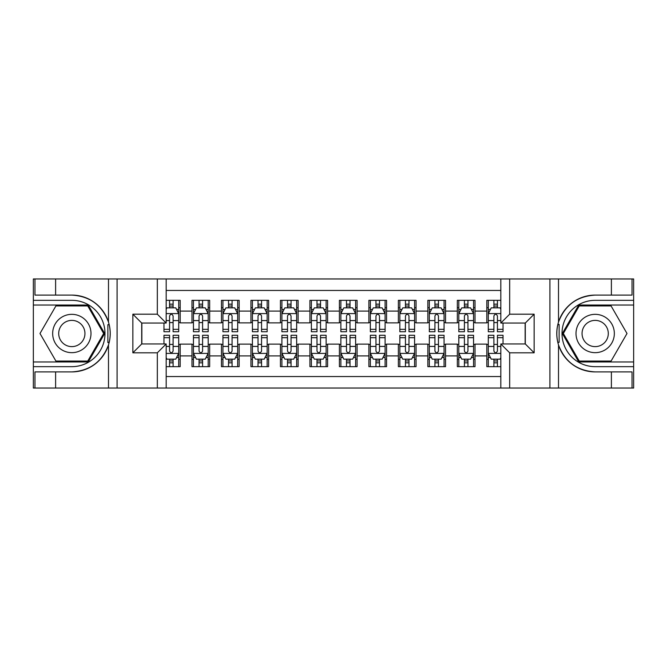 <?xml version="1.0" encoding="UTF-8"?>
<svg xmlns="http://www.w3.org/2000/svg" width="667" height="667" viewBox="0 0 667 667"><rect width="100%" height="100%" fill="white"/><g stroke="black" fill="none" stroke-linecap="round" stroke-linejoin="round"><path stroke-width="1" d="M166.175 388.044L500.825 388.044L500.825 343.964L525.296 343.964L525.296 323.036L500.825 323.036L500.825 278.956L166.175 278.956L166.175 323.036L141.704 323.036L141.704 343.964L166.175 343.964L166.175 388.044L55.611 388.044L55.611 371.903L71.828 371.903A38.403 38.403 0 0 0 108.496 344.906C110.747 337.31 110.747 329.706 108.496 322.094A38.403 38.403 0 0 0 71.828 295.097L55.611 295.097L55.611 278.956L33.35 278.956L33.35 361.956L88.252 361.956L104.677 333.5L88.252 305.044L33.35 305.044M500.825 300.333L486.818 300.333L486.818 311.089L475.021 311.089L475.021 322.886L486.818 322.886L486.818 311.089M475.021 311.089L475.021 300.333L457.337 300.333L457.337 311.089L445.539 311.089L445.539 322.886L457.337 322.886L457.337 311.089M445.539 311.089L445.539 300.333L427.847 300.333L427.847 311.089L416.058 311.089L416.058 322.886L427.847 322.886L427.847 311.089M416.058 311.089L416.058 300.333L398.366 300.333L398.366 311.089L386.568 311.089L386.568 322.886L398.366 322.886L398.366 311.089M386.568 311.089L386.568 300.333L368.884 300.333L368.884 311.089L357.087 311.089L357.087 322.886L368.884 322.886L368.884 311.089M357.087 311.089L357.087 300.333L339.395 300.333L339.395 311.089L327.605 311.089L327.605 322.886L339.395 322.886L339.395 311.089M327.605 311.089L327.605 300.333L309.913 300.333L309.913 311.089L298.116 311.089L298.116 322.886L309.913 322.886L309.913 311.089M298.116 311.089L298.116 300.333L280.432 300.333L280.432 311.089L268.634 311.089L268.634 322.886L280.432 322.886L280.432 311.089M268.634 311.089L268.634 300.333L250.942 300.333L250.942 311.089L239.153 311.089L239.153 322.886L250.942 322.886L250.942 311.089M239.153 311.089L239.153 300.333L221.461 300.333L221.461 311.089L209.663 311.089L209.663 322.886L221.461 322.886L221.461 311.089M209.663 311.089L209.663 300.333L191.979 300.333L191.979 322.886L180.182 322.886L180.182 300.333L166.175 300.333M166.175 366.667L180.182 366.667L180.182 344.114L191.979 344.114L191.979 366.667L209.663 366.667L209.663 344.114L221.461 344.114L221.461 355.911L209.663 355.911M221.461 355.911L221.461 366.667L239.153 366.667L239.153 344.114L250.942 344.114L250.942 355.911L239.153 355.911M250.942 355.911L250.942 366.667L268.634 366.667L268.634 344.114L280.432 344.114L280.432 355.911L268.634 355.911M280.432 355.911L280.432 366.667L298.116 366.667L298.116 344.114L309.913 344.114L309.913 355.911L298.116 355.911M309.913 355.911L309.913 366.667L327.605 366.667L327.605 344.114L339.395 344.114L339.395 355.911L327.605 355.911M339.395 355.911L339.395 366.667L357.087 366.667L357.087 344.114L368.884 344.114L368.884 355.911L357.087 355.911M368.884 355.911L368.884 366.667L386.568 366.667L386.568 344.114L398.366 344.114L398.366 355.911L386.568 355.911M398.366 355.911L398.366 366.667L416.058 366.667L416.058 344.114L427.847 344.114L427.847 355.911L416.058 355.911M427.847 355.911L427.847 366.667L445.539 366.667L445.539 344.114L457.337 344.114L457.337 355.911L445.539 355.911M457.337 355.911L457.337 366.667L475.021 366.667L475.021 344.114L486.818 344.114L486.818 355.911L475.021 355.911M500.825 290.453L166.175 290.453M166.175 376.547L500.825 376.547M486.818 355.911L486.818 366.667L500.825 366.667M141.854 323.036L141.854 343.964M525.146 343.964L525.146 323.036M169.568 307.704L173.103 307.704M178.706 307.704L180.182 307.704M169.568 322.595L173.103 322.595M178.706 322.595L180.182 322.595M169.568 344.405L173.103 344.405M178.706 344.405L180.182 344.405M169.568 359.296L173.103 359.296M178.706 359.296L180.182 359.296M191.979 322.595L193.447 322.595M199.049 322.595L202.593 322.595M208.196 322.595L209.663 322.595M191.979 307.704L193.447 307.704M199.049 307.704L202.593 307.704M208.196 307.704L209.663 307.704M191.979 344.405L193.447 344.405M199.049 344.405L202.593 344.405M208.196 344.405L209.663 344.405M191.979 359.296L193.447 359.296M199.049 359.296L202.593 359.296M208.196 359.296L209.663 359.296M221.461 344.405L222.936 344.405M228.539 344.405L232.074 344.405M237.677 344.405L239.153 344.405M221.461 359.296L222.936 359.296M228.539 359.296L232.074 359.296M237.677 359.296L239.153 359.296M221.461 307.704L222.936 307.704M228.539 307.704L232.074 307.704M237.677 307.704L239.153 307.704M221.461 322.595L222.936 322.595M228.539 322.595L232.074 322.595M237.677 322.595L239.153 322.595M250.942 344.405L252.418 344.405M258.021 344.405L261.556 344.405M267.159 344.405L268.634 344.405M250.942 359.296L252.418 359.296M258.021 359.296L261.556 359.296M267.159 359.296L268.634 359.296M250.942 307.704L252.418 307.704M258.021 307.704L261.556 307.704M267.159 307.704L268.634 307.704M250.942 322.595L252.418 322.595M258.021 322.595L261.556 322.595M267.159 322.595L268.634 322.595M280.432 344.405L281.899 344.405M287.502 344.405L291.045 344.405M296.648 344.405L298.116 344.405M280.432 359.296L281.899 359.296M287.502 359.296L291.045 359.296M296.648 359.296L298.116 359.296M280.432 307.704L281.899 307.704M287.502 307.704L291.045 307.704M296.648 307.704L298.116 307.704M280.432 322.595L281.899 322.595M287.502 322.595L291.045 322.595M296.648 322.595L298.116 322.595M309.913 344.405L311.389 344.405M316.992 344.405L320.527 344.405M326.13 344.405L327.605 344.405M309.913 359.296L311.389 359.296M316.992 359.296L320.527 359.296M326.13 359.296L327.605 359.296M309.913 307.704L311.389 307.704M316.992 307.704L320.527 307.704M326.13 307.704L327.605 307.704M309.913 322.595L311.389 322.595M316.992 322.595L320.527 322.595M326.13 322.595L327.605 322.595M339.395 344.405L340.87 344.405M346.473 344.405L350.008 344.405M355.611 344.405L357.087 344.405M339.395 359.296L340.87 359.296M346.473 359.296L350.008 359.296M355.611 359.296L357.087 359.296M339.395 307.704L340.87 307.704M346.473 307.704L350.008 307.704M355.611 307.704L357.087 307.704M339.395 322.595L340.87 322.595M346.473 322.595L350.008 322.595M355.611 322.595L357.087 322.595M368.884 344.405L370.352 344.405M375.955 344.405L379.498 344.405M385.101 344.405L386.568 344.405M368.884 359.296L370.352 359.296M375.955 359.296L379.498 359.296M385.101 359.296L386.568 359.296M368.884 307.704L370.352 307.704M375.955 307.704L379.498 307.704M385.101 307.704L386.568 307.704M368.884 322.595L370.352 322.595M375.955 322.595L379.498 322.595M385.101 322.595L386.568 322.595M398.366 344.405L399.841 344.405M405.444 344.405L408.979 344.405M414.582 344.405L416.058 344.405M398.366 359.296L399.841 359.296M405.444 359.296L408.979 359.296M414.582 359.296L416.058 359.296M398.366 307.704L399.841 307.704M405.444 307.704L408.979 307.704M414.582 307.704L416.058 307.704M398.366 322.595L399.841 322.595M405.444 322.595L408.979 322.595M414.582 322.595L416.058 322.595M427.847 344.405L429.323 344.405M434.926 344.405L438.461 344.405M444.064 344.405L445.539 344.405M427.847 359.296L429.323 359.296M434.926 359.296L438.461 359.296M444.064 359.296L445.539 359.296M427.847 307.704L429.323 307.704M434.926 307.704L438.461 307.704M444.064 307.704L445.539 307.704M427.847 322.595L429.323 322.595M434.926 322.595L438.461 322.595M444.064 322.595L445.539 322.595M457.337 344.405L458.804 344.405M464.407 344.405L467.951 344.405M473.553 344.405L475.021 344.405M457.337 359.296L458.804 359.296M464.407 359.296L467.951 359.296M473.553 359.296L475.021 359.296M457.337 307.704L458.804 307.704M464.407 307.704L467.951 307.704M473.553 307.704L475.021 307.704M457.337 322.595L458.804 322.595M464.407 322.595L467.951 322.595M473.553 322.595L475.021 322.595M486.818 344.405L488.294 344.405M493.897 344.405L497.432 344.405M486.818 359.296L488.294 359.296M493.897 359.296L497.432 359.296M486.818 307.704L488.294 307.704M493.897 307.704L497.432 307.704M486.818 322.595L488.294 322.595M493.897 322.595L497.432 322.595M173.103 304.16L169.568 304.16M163.965 329.331L163.965 331.732L169.568 331.732L169.568 329.331L163.965 329.331L163.965 323.036M176.572 309.471L178.706 309.471L178.706 331.732L173.103 331.732L173.103 315.958C171.928 313.682 170.752 313.682 169.568 315.958L169.568 329.331M178.706 309.471L178.706 300.333M178.706 313.748L175.763 307.846L166.917 307.846L166.175 309.321M169.568 307.846L169.568 300.333M173.103 300.333L173.103 307.846M169.568 362.84L173.103 362.84M166.175 357.679L166.917 359.154L175.763 359.154L178.706 353.252L178.706 335.268L173.103 335.268L173.103 337.669L178.706 337.669M178.706 353.252L178.706 366.667M163.965 343.964L163.965 335.268L169.568 335.268L169.568 351.042C170.744 353.318 171.928 353.318 173.103 351.042L173.103 337.669M173.103 359.154L173.103 366.667M169.568 366.667L169.568 359.154M81.407 316.9A19.168 19.168 0 0 0 55.228 323.92A19.168 19.168 0 0 0 62.248 350.1A19.168 19.168 0 0 0 88.428 343.08A19.168 19.168 0 0 0 81.407 316.9M78.389 322.136A13.123 13.123 0 0 0 60.464 326.938A13.123 13.123 0 0 0 65.266 344.864A13.123 13.123 0 0 0 83.192 340.062A13.123 13.123 0 0 0 78.389 322.136M87.744 361.064L55.911 361.064L39.995 333.5L55.911 305.936L87.744 305.936L103.66 333.5L87.744 361.064M604.752 316.9A19.168 19.168 0 0 0 578.572 323.92A19.168 19.168 0 0 0 585.593 350.1A19.168 19.168 0 0 0 611.772 343.08A19.168 19.168 0 0 0 604.752 316.9M601.734 322.136A13.123 13.123 0 0 0 583.808 326.938A13.123 13.123 0 0 0 588.611 344.864A13.123 13.123 0 0 0 606.536 340.062A13.123 13.123 0 0 0 601.734 322.136M611.089 361.064L579.256 361.064L563.34 333.5L579.256 305.936L611.089 305.936L627.005 333.5L611.089 361.064M107.871 342.354L109.196 342.354A38.403 38.403 0 0 0 109.196 324.662L107.871 324.662L107.871 342.58L109.138 342.58M55.611 278.956L108.496 278.956L108.496 322.094C102.093 305.186 89.87 296.19 71.828 295.097M71.828 371.903C89.87 370.81 102.093 361.814 108.496 344.906L108.496 388.044M157.329 388.044L157.329 352.81L132.858 352.81L132.858 314.19L157.329 314.19L157.329 278.956L117.084 278.956L117.084 388.044M55.611 388.044L33.35 388.044L33.35 361.956M33.35 366.667L71.828 366.667A33.167 33.167 0 0 0 104.994 333.5A33.167 33.167 0 0 0 71.828 300.333L33.35 300.333M108.496 278.956L117.084 278.956M157.329 278.956L166.175 278.956M55.611 371.903L34.967 371.903L34.967 388.044M55.611 295.097L34.967 295.097L34.967 278.956M157.329 352.81L166.175 343.964M132.858 352.81L141.704 343.964M132.858 314.19L141.704 323.036M157.329 314.19L166.175 323.036M107.871 324.662L109.146 324.437M110.088 336.793L110.205 332.149M109.83 327.956L109.621 326.705M559.129 324.646L557.804 324.646A38.403 38.403 0 0 0 557.804 342.338L559.129 342.338L559.129 324.42L557.862 324.42A38.403 38.403 0 0 1 595.172 295.097C577.13 296.19 564.907 305.186 558.504 322.094C556.253 329.69 556.253 337.294 558.504 344.906C564.907 361.814 577.13 370.81 595.172 371.903L611.389 371.903L611.389 388.044L633.65 388.044L633.65 305.044L578.748 305.044L562.323 333.5L578.748 361.956L633.65 361.956M559.129 342.338L557.854 342.563A38.403 38.403 0 0 0 595.172 371.903M500.825 278.956L611.389 278.956L611.389 295.097L595.172 295.097M509.671 278.956L509.671 314.19L534.142 314.19L534.142 352.81L509.671 352.81L509.671 388.044L549.916 388.044L549.916 278.956M558.504 344.906L558.504 388.044L611.389 388.044M611.389 278.956L633.65 278.956L633.65 305.044M633.65 300.333L595.172 300.333A33.167 33.167 0 0 0 562.006 333.5A33.167 33.167 0 0 0 595.172 366.667L633.65 366.667M558.504 388.044L549.916 388.044M509.671 388.044L500.825 388.044M611.389 295.097L632.033 295.097L632.033 278.956M611.389 371.903L632.033 371.903L632.033 388.044M509.671 314.19L500.825 323.036M534.142 314.19L525.296 323.036M534.142 352.81L525.296 343.964M509.671 352.81L500.825 343.964M556.912 330.207L556.795 334.851M557.17 339.044L557.379 340.295M202.593 304.16L199.049 304.16M208.196 329.331L202.593 329.331L202.593 331.732L208.196 331.732L208.196 313.748L205.244 307.846L196.398 307.846L193.447 313.748L193.447 331.732L199.049 331.732L199.049 329.331L193.447 329.331M193.447 313.748L193.447 300.333M208.196 313.748L208.196 300.333M199.049 307.846L199.049 300.333M202.593 300.333L202.593 307.846M202.593 329.331L202.593 315.958C201.409 313.682 200.233 313.682 199.049 315.958L199.049 329.331M232.074 304.16L228.539 304.16M237.677 329.331L232.074 329.331L232.074 331.732L237.677 331.732L237.677 313.748L234.726 307.846L225.88 307.846L222.936 313.748L222.936 331.732L228.539 331.732L228.539 329.331L222.936 329.331M222.936 313.748L222.936 300.333M237.677 313.748L237.677 300.333M228.539 307.846L228.539 300.333M232.074 300.333L232.074 307.846M232.074 329.331L232.074 315.958C230.899 313.682 229.715 313.682 228.539 315.958L228.539 329.331M261.556 304.16L258.021 304.16M267.159 329.331L261.556 329.331L261.556 331.732L267.159 331.732L267.159 313.748L264.215 307.846L255.369 307.846L252.418 313.748L252.418 331.732L258.021 331.732L258.021 329.331L252.418 329.331M252.418 313.748L252.418 300.333M267.159 313.748L267.159 300.333M258.021 307.846L258.021 300.333M261.556 300.333L261.556 307.846M261.556 329.331L261.556 315.958C260.38 313.682 259.205 313.682 258.021 315.958L258.021 329.331M291.045 304.16L287.502 304.16M296.648 329.331L291.045 329.331L291.045 331.732L296.648 331.732L296.648 313.748L293.697 307.846L284.851 307.846L281.899 313.748L281.899 331.732L287.502 331.732L287.502 329.331L281.899 329.331M281.899 313.748L281.899 300.333M296.648 313.748L296.648 300.333M287.502 307.846L287.502 300.333M291.045 300.333L291.045 307.846M291.045 329.331L291.045 315.958C289.862 313.682 288.686 313.682 287.502 315.958L287.502 329.331M199.049 362.84L202.593 362.84M193.447 337.669L199.049 337.669L199.049 335.268L193.447 335.268L193.447 353.252L196.398 359.154L205.244 359.154L208.196 353.252L208.196 335.268L202.593 335.268L202.593 337.669L208.196 337.669M208.196 353.252L208.196 366.667M193.447 353.252L193.447 366.667M202.593 359.154L202.593 366.667M199.049 366.667L199.049 359.154M199.049 337.669L199.049 351.042C200.233 353.318 201.409 353.318 202.593 351.042L202.593 337.669M228.539 362.84L232.074 362.84M222.936 337.669L228.539 337.669L228.539 335.268L222.936 335.268L222.936 353.252L225.88 359.154L234.726 359.154L237.677 353.252L237.677 335.268L232.074 335.268L232.074 337.669L237.677 337.669M237.677 353.252L237.677 366.667M222.936 353.252L222.936 366.667M232.074 359.154L232.074 366.667M228.539 366.667L228.539 359.154M228.539 337.669L228.539 351.042C229.715 353.318 230.89 353.318 232.074 351.042L232.074 337.669M258.021 362.84L261.556 362.84M252.418 337.669L258.021 337.669L258.021 335.268L252.418 335.268L252.418 353.252L255.369 359.154L264.215 359.154L267.159 353.252L267.159 335.268L261.556 335.268L261.556 337.669L267.159 337.669M267.159 353.252L267.159 366.667M252.418 353.252L252.418 366.667M261.556 359.154L261.556 366.667M258.021 366.667L258.021 359.154M258.021 337.669L258.021 351.042C259.196 353.318 260.38 353.318 261.556 351.042L261.556 337.669M287.502 362.84L291.045 362.84M281.899 337.669L287.502 337.669L287.502 335.268L281.899 335.268L281.899 353.252L284.851 359.154L293.697 359.154L296.648 353.252L296.648 335.268L291.045 335.268L291.045 337.669L296.648 337.669M296.648 353.252L296.648 366.667M281.899 353.252L281.899 366.667M291.045 359.154L291.045 366.667M287.502 366.667L287.502 359.154M287.502 337.669L287.502 351.042C288.686 353.318 289.862 353.318 291.045 351.042L291.045 337.669M320.527 304.16L316.992 304.16M326.13 329.331L320.527 329.331L320.527 331.732L326.13 331.732L326.13 313.748L323.178 307.846L314.332 307.846L311.389 313.748L311.389 331.732L316.992 331.732L316.992 329.331L311.389 329.331M311.389 313.748L311.389 300.333M326.13 313.748L326.13 300.333M316.992 307.846L316.992 300.333M320.527 300.333L320.527 307.846M320.527 329.331L320.527 315.958C319.351 313.682 318.167 313.682 316.992 315.958L316.992 329.331M316.992 362.84L320.527 362.84M311.389 337.669L316.992 337.669L316.992 335.268L311.389 335.268L311.389 353.252L314.332 359.154L323.178 359.154L326.13 353.252L326.13 335.268L320.527 335.268L320.527 337.669L326.13 337.669M326.13 353.252L326.13 366.667M311.389 353.252L311.389 366.667M320.527 359.154L320.527 366.667M316.992 366.667L316.992 359.154M316.992 337.669L316.992 351.042C318.167 353.318 319.343 353.318 320.527 351.042L320.527 337.669M350.008 304.16L346.473 304.16M355.611 329.331L350.008 329.331L350.008 331.732L355.611 331.732L355.611 313.748L352.668 307.846L343.822 307.846L340.87 313.748L340.87 331.732L346.473 331.732L346.473 329.331L340.87 329.331M340.87 313.748L340.87 300.333M355.611 313.748L355.611 300.333M346.473 307.846L346.473 300.333M350.008 300.333L350.008 307.846M350.008 329.331L350.008 315.958C348.833 313.682 347.657 313.682 346.473 315.958L346.473 329.331M346.473 362.84L350.008 362.84M340.87 337.669L346.473 337.669L346.473 335.268L340.87 335.268L340.87 353.252L343.822 359.154L352.668 359.154L355.611 353.252L355.611 335.268L350.008 335.268L350.008 337.669L355.611 337.669M355.611 353.252L355.611 366.667M340.87 353.252L340.87 366.667M350.008 359.154L350.008 366.667M346.473 366.667L346.473 359.154M346.473 337.669L346.473 351.042C347.649 353.318 348.833 353.318 350.008 351.042L350.008 337.669M379.498 304.16L375.955 304.16M385.101 329.331L379.498 329.331L379.498 331.732L385.101 331.732L385.101 313.748L382.149 307.846L373.303 307.846L370.352 313.748L370.352 331.732L375.955 331.732L375.955 329.331L370.352 329.331M370.352 313.748L370.352 300.333M385.101 313.748L385.101 300.333M375.955 307.846L375.955 300.333M379.498 300.333L379.498 307.846M379.498 329.331L379.498 315.958C378.314 313.682 377.138 313.682 375.955 315.958L375.955 329.331M375.955 362.84L379.498 362.84M370.352 337.669L375.955 337.669L375.955 335.268L370.352 335.268L370.352 353.252L373.303 359.154L382.149 359.154L385.101 353.252L385.101 335.268L379.498 335.268L379.498 337.669L385.101 337.669M385.101 353.252L385.101 366.667M370.352 353.252L370.352 366.667M379.498 359.154L379.498 366.667M375.955 366.667L375.955 359.154M375.955 337.669L375.955 351.042C377.138 353.318 378.314 353.318 379.498 351.042L379.498 337.669M408.979 304.16L405.444 304.16M414.582 329.331L408.979 329.331L408.979 331.732L414.582 331.732L414.582 313.748L411.631 307.846L402.785 307.846L399.841 313.748L399.841 331.732L405.444 331.732L405.444 329.331L399.841 329.331M399.841 313.748L399.841 300.333M414.582 313.748L414.582 300.333M405.444 307.846L405.444 300.333M408.979 300.333L408.979 307.846M408.979 329.331L408.979 315.958C407.804 313.682 406.62 313.682 405.444 315.958L405.444 329.331M405.444 362.84L408.979 362.84M399.841 337.669L405.444 337.669L405.444 335.268L399.841 335.268L399.841 353.252L402.785 359.154L411.631 359.154L414.582 353.252L414.582 335.268L408.979 335.268L408.979 337.669L414.582 337.669M414.582 353.252L414.582 366.667M399.841 353.252L399.841 366.667M408.979 359.154L408.979 366.667M405.444 366.667L405.444 359.154M405.444 337.669L405.444 351.042C406.62 353.318 407.795 353.318 408.979 351.042L408.979 337.669M438.461 304.16L434.926 304.16M444.064 329.331L438.461 329.331L438.461 331.732L444.064 331.732L444.064 313.748L441.12 307.846L432.274 307.846L429.323 313.748L429.323 331.732L434.926 331.732L434.926 329.331L429.323 329.331M429.323 313.748L429.323 300.333M444.064 313.748L444.064 300.333M434.926 307.846L434.926 300.333M438.461 300.333L438.461 307.846M438.461 329.331L438.461 315.958C437.285 313.682 436.11 313.682 434.926 315.958L434.926 329.331M434.926 362.84L438.461 362.84M429.323 337.669L434.926 337.669L434.926 335.268L429.323 335.268L429.323 353.252L432.274 359.154L441.12 359.154L444.064 353.252L444.064 335.268L438.461 335.268L438.461 337.669L444.064 337.669M444.064 353.252L444.064 366.667M429.323 353.252L429.323 366.667M438.461 359.154L438.461 366.667M434.926 366.667L434.926 359.154M434.926 337.669L434.926 351.042C436.101 353.318 437.285 353.318 438.461 351.042L438.461 337.669M467.951 304.16L464.407 304.16M473.553 329.331L467.951 329.331L467.951 331.732L473.553 331.732L473.553 313.748L470.602 307.846L461.756 307.846L458.804 313.748L458.804 331.732L464.407 331.732L464.407 329.331L458.804 329.331M458.804 313.748L458.804 300.333M473.553 313.748L473.553 300.333M464.407 307.846L464.407 300.333M467.951 300.333L467.951 307.846M467.951 329.331L467.951 315.958C466.767 313.682 465.591 313.682 464.407 315.958L464.407 329.331M464.407 362.84L467.951 362.84M458.804 337.669L464.407 337.669L464.407 335.268L458.804 335.268L458.804 353.252L461.756 359.154L470.602 359.154L473.553 353.252L473.553 335.268L467.951 335.268L467.951 337.669L473.553 337.669M473.553 353.252L473.553 366.667M458.804 353.252L458.804 366.667M467.951 359.154L467.951 366.667M464.407 366.667L464.407 359.154M464.407 337.669L464.407 351.042C465.591 353.318 466.767 353.318 467.951 351.042L467.951 337.669M497.432 304.16L493.897 304.16M500.825 309.321L500.083 307.846L491.237 307.846L488.294 313.748L488.294 331.732L493.897 331.732L493.897 329.331L488.294 329.331M488.294 313.748L488.294 300.333M503.035 323.036L503.035 331.732L497.432 331.732L497.432 315.958C496.256 313.682 495.072 313.682 493.897 315.958L493.897 329.331M493.897 307.846L493.897 300.333M497.432 300.333L497.432 307.846M493.897 362.84L497.432 362.84M503.035 337.669L503.035 335.268L497.432 335.268L497.432 337.669L503.035 337.669L503.035 343.964M490.428 357.529L488.294 357.529L488.294 335.268L493.897 335.268L493.897 351.042C495.072 353.318 496.248 353.318 497.432 351.042L497.432 337.669M488.294 357.529L488.294 366.667M488.294 353.252L491.237 359.154L500.083 359.154L500.825 357.679M497.432 359.154L497.432 366.667M493.897 366.667L493.897 359.154M191.979 355.911L180.182 355.911M191.979 311.089L180.182 311.089M178.631 313.598L166.175 313.598M178.706 329.331L173.103 329.331M169.568 320.577L166.175 320.577M178.706 320.577L173.103 320.577M173.103 306.036L169.568 306.036M166.175 353.402L178.631 353.402M178.706 357.529L176.572 357.529M163.965 337.669L169.568 337.669M173.103 346.423L178.706 346.423M166.175 346.423L169.568 346.423M169.568 360.964L173.103 360.964M558.504 278.956L558.504 322.094M208.121 313.598L193.522 313.598M193.447 309.471L195.589 309.471M206.053 309.471L208.196 309.471M199.049 320.577L193.447 320.577M208.196 320.577L202.593 320.577M202.593 306.036L199.049 306.036M237.602 313.598L223.011 313.598M222.936 309.471L225.071 309.471M235.543 309.471L237.677 309.471M228.539 320.577L222.936 320.577M237.677 320.577L232.074 320.577M232.074 306.036L228.539 306.036M267.083 313.598L252.493 313.598M252.418 309.471L254.552 309.471M265.024 309.471L267.159 309.471M258.021 320.577L252.418 320.577M267.159 320.577L261.556 320.577M261.556 306.036L258.021 306.036M296.573 313.598L281.974 313.598M281.899 309.471L284.042 309.471M294.506 309.471L296.648 309.471M287.502 320.577L281.899 320.577M296.648 320.577L291.045 320.577M291.045 306.036L287.502 306.036M193.522 353.402L208.121 353.402M208.196 357.529L206.053 357.529M195.589 357.529L193.447 357.529M202.593 346.423L208.196 346.423M193.447 346.423L199.049 346.423M199.049 360.964L202.593 360.964M223.011 353.402L237.602 353.402M237.677 357.529L235.543 357.529M225.071 357.529L222.936 357.529M232.074 346.423L237.677 346.423M222.936 346.423L228.539 346.423M228.539 360.964L232.074 360.964M252.493 353.402L267.083 353.402M267.159 357.529L265.024 357.529M254.552 357.529L252.418 357.529M261.556 346.423L267.159 346.423M252.418 346.423L258.021 346.423M258.021 360.964L261.556 360.964M281.974 353.402L296.573 353.402M296.648 357.529L294.506 357.529M284.042 357.529L281.899 357.529M291.045 346.423L296.648 346.423M281.899 346.423L287.502 346.423M287.502 360.964L291.045 360.964M326.055 313.598L311.464 313.598M311.389 309.471L313.523 309.471M323.995 309.471L326.13 309.471M316.992 320.577L311.389 320.577M326.13 320.577L320.527 320.577M320.527 306.036L316.992 306.036M311.464 353.402L326.055 353.402M326.13 357.529L323.995 357.529M313.523 357.529L311.389 357.529M320.527 346.423L326.13 346.423M311.389 346.423L316.992 346.423M316.992 360.964L320.527 360.964M355.536 313.598L340.945 313.598M340.87 309.471L343.005 309.471M353.477 309.471L355.611 309.471M346.473 320.577L340.87 320.577M355.611 320.577L350.008 320.577M350.008 306.036L346.473 306.036M340.945 353.402L355.536 353.402M355.611 357.529L353.477 357.529M343.005 357.529L340.87 357.529M350.008 346.423L355.611 346.423M340.87 346.423L346.473 346.423M346.473 360.964L350.008 360.964M385.026 313.598L370.427 313.598M370.352 309.471L372.494 309.471M382.958 309.471L385.101 309.471M375.955 320.577L370.352 320.577M385.101 320.577L379.498 320.577M379.498 306.036L375.955 306.036M370.427 353.402L385.026 353.402M385.101 357.529L382.958 357.529M372.494 357.529L370.352 357.529M379.498 346.423L385.101 346.423M370.352 346.423L375.955 346.423M375.955 360.964L379.498 360.964M414.507 313.598L399.917 313.598M399.841 309.471L401.976 309.471M412.448 309.471L414.582 309.471M405.444 320.577L399.841 320.577M414.582 320.577L408.979 320.577M408.979 306.036L405.444 306.036M399.917 353.402L414.507 353.402M414.582 357.529L412.448 357.529M401.976 357.529L399.841 357.529M408.979 346.423L414.582 346.423M399.841 346.423L405.444 346.423M405.444 360.964L408.979 360.964M443.989 313.598L429.398 313.598M429.323 309.471L431.457 309.471M441.929 309.471L444.064 309.471M434.926 320.577L429.323 320.577M444.064 320.577L438.461 320.577M438.461 306.036L434.926 306.036M429.398 353.402L443.989 353.402M444.064 357.529L441.929 357.529M431.457 357.529L429.323 357.529M438.461 346.423L444.064 346.423M429.323 346.423L434.926 346.423M434.926 360.964L438.461 360.964M473.478 313.598L458.879 313.598M458.804 309.471L460.947 309.471M471.411 309.471L473.553 309.471M464.407 320.577L458.804 320.577M473.553 320.577L467.951 320.577M467.951 306.036L464.407 306.036M458.879 353.402L473.478 353.402M473.553 357.529L471.411 357.529M460.947 357.529L458.804 357.529M467.951 346.423L473.553 346.423M458.804 346.423L464.407 346.423M464.407 360.964L467.951 360.964M500.825 313.598L488.369 313.598M488.294 309.471L490.428 309.471M503.035 329.331L497.432 329.331M493.897 320.577L488.294 320.577M500.825 320.577L497.432 320.577M497.432 306.036L493.897 306.036M488.369 353.402L500.825 353.402M488.294 337.669L493.897 337.669M497.432 346.423L500.825 346.423M488.294 346.423L493.897 346.423M493.897 360.964L497.432 360.964"/></g></svg>
